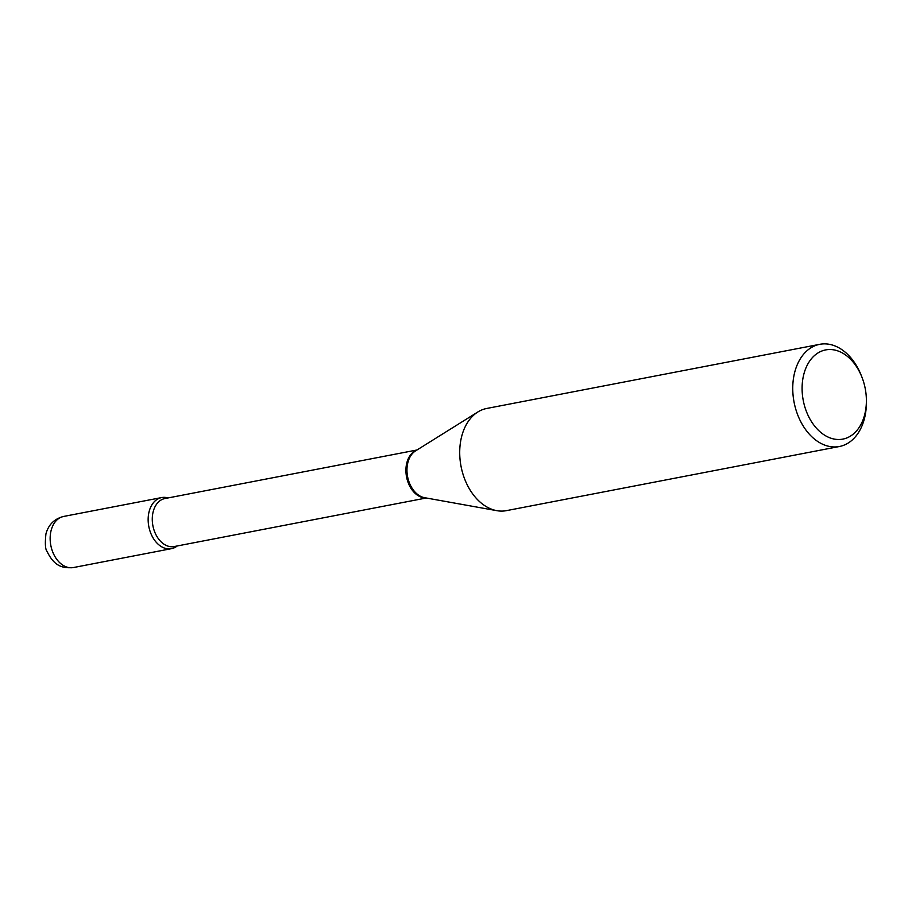 <?xml version="1.0" encoding="UTF-8"?>
<svg xmlns="http://www.w3.org/2000/svg" width="912" height="912" viewBox="0 0 912 912"><rect width="100%" height="100%" fill="white"/><g stroke="black" fill="none" stroke-linecap="round" stroke-linejoin="round"><path stroke-width="1.37" d="M177.236 545.957A26.015 18.069 79.1 0 1 175.651 547.063A26.015 18.069 79.1 0 1 150.548 532.654A26.015 18.069 79.1 0 1 157.468 499.172A26.015 18.069 79.1 0 1 167.99 497.941A26.015 18.069 79.1 0 0 161.641 497.576A26.015 18.069 79.1 0 0 150.548 532.654A26.015 18.069 79.1 0 0 171.479 548.659L73.484 567.538C63.441 568.37 54.56 567.093 47.014 551.327C45.292 549.355 44.927 543.575 45.919 533.976C48.439 524.651 54.344 518.814 63.646 516.443A26.015 18.069 79.1 0 0 52.554 551.532A26.015 18.069 79.1 0 0 73.484 567.538M818.36 352.716A45.418 31.555 79.1 0 0 806.288 411.164A45.418 31.555 79.1 0 0 850.121 436.312A45.418 31.555 79.1 0 0 866.389 400.334A45.418 31.555 79.1 0 0 861.931 377.169A45.418 31.555 79.1 0 0 818.36 352.716M861.931 377.169L861.293 375.539A52.03 36.138 79.1 0 0 819.728 344.326A52.03 36.138 79.1 0 0 811.384 347.529A52.03 36.138 79.1 0 0 795.56 408.462A52.03 36.138 79.1 0 0 839.416 446.504A52.03 36.138 79.1 0 0 847.761 443.3A52.03 36.138 79.1 0 0 866.4 402.078L866.389 400.334M819.728 344.326L486.689 408.473A52.03 36.138 79.1 0 0 478.344 411.677A52.03 36.138 79.1 0 0 477.842 411.985A52.03 36.138 79.1 0 0 461.05 466.397A52.03 36.138 79.1 0 0 496.858 510.674A52.03 36.138 79.1 0 0 506.377 510.652L839.416 446.504M416.579 450.254A24.453 16.986 79.1 0 0 414.675 451.178A24.453 16.986 79.1 0 0 406.855 478.355A24.453 16.986 79.1 0 0 425.756 497.906M417.012 449.981L164.947 498.533A24.453 16.986 79.1 0 0 161.025 500.038A24.453 16.986 79.1 0 0 153.592 528.675A24.453 16.986 79.1 0 0 174.192 546.55L426.269 497.998M415.804 450.733A24.67 17.146 79.1 0 0 415.564 450.881A24.67 17.146 79.1 0 0 407.596 476.691A24.67 17.146 79.1 0 0 424.582 497.69L496.858 510.674M63.646 516.443L161.641 497.576M415.564 450.881L477.842 411.985"/></g></svg>
